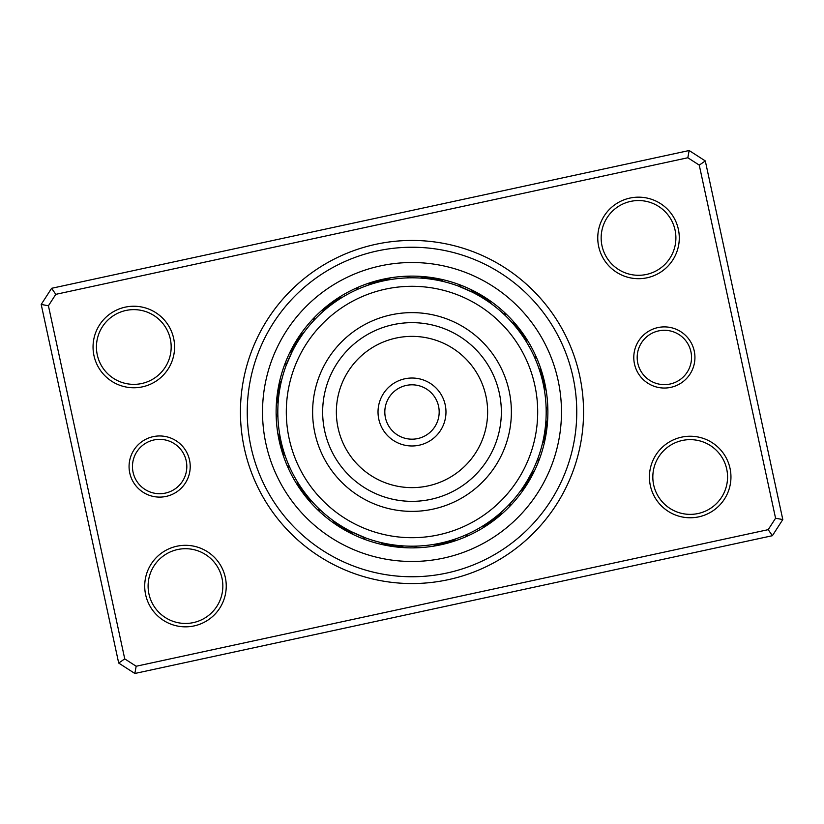 <?xml version="1.0" encoding="UTF-8"?>
<svg xmlns="http://www.w3.org/2000/svg" width="824" height="824" viewBox="0 0 824 824"><rect width="100%" height="100%" fill="white"/><g stroke="black" fill="none" stroke-linecap="round" stroke-linejoin="round"><path stroke-width="1.24" d="M634.47 363.92A30.57 30.57 0 0 1 657.902 327.581A30.57 30.57 0 0 1 694.241 351.003A30.57 30.57 0 0 1 670.818 387.352A30.57 30.57 0 0 1 634.47 363.92M690.924 351.724A27.182 27.182 0 0 0 658.613 330.898A27.182 27.182 0 0 0 637.797 363.209A27.182 27.182 0 0 0 670.097 384.025A27.182 27.182 0 0 0 690.924 351.724M129.759 472.997A30.57 30.57 0 0 1 153.182 436.648A30.57 30.57 0 0 1 189.53 460.08A30.57 30.57 0 0 1 166.098 496.419A30.57 30.57 0 0 1 129.759 472.997M186.203 460.791A27.182 27.182 0 0 0 153.903 439.975A27.182 27.182 0 0 0 133.076 472.276A27.182 27.182 0 0 0 165.387 493.102A27.182 27.182 0 0 0 186.203 460.791M244.316 448.235A171.557 171.557 0 0 1 375.765 244.316A171.557 171.557 0 0 1 579.684 375.765A171.557 171.557 0 0 1 448.235 579.684A171.557 171.557 0 0 1 244.316 448.235M573.041 377.196A164.759 164.759 0 0 0 377.196 250.96A164.759 164.759 0 0 0 250.96 446.804A164.759 164.759 0 0 0 446.804 573.041A164.759 164.759 0 0 0 573.041 377.196A164.759 164.759 0 0 1 446.804 573.041A164.759 164.759 0 0 1 250.96 446.804A164.759 164.759 0 0 1 377.196 250.96A164.759 164.759 0 0 1 573.041 377.196M650.342 485.614A40.767 40.767 0 0 1 681.582 437.153A40.767 40.767 0 0 1 730.033 468.392A40.767 40.767 0 0 1 698.804 516.844A40.767 40.767 0 0 1 650.342 485.614M726.716 469.113A37.368 37.368 0 0 0 682.303 440.479A37.368 37.368 0 0 0 653.669 484.893A37.368 37.368 0 0 0 698.082 513.527A37.368 37.368 0 0 0 726.716 469.113M145.632 594.681A40.767 40.767 0 0 1 176.861 546.23A40.767 40.767 0 0 1 225.323 577.459A40.767 40.767 0 0 1 194.083 625.921A40.767 40.767 0 0 1 145.632 594.681M221.996 578.18A37.368 37.368 0 0 0 177.582 549.546A37.368 37.368 0 0 0 148.948 593.97A37.368 37.368 0 0 0 193.372 622.604A37.368 37.368 0 0 0 221.996 578.18M93.967 355.608A40.767 40.767 0 0 1 125.197 307.156A40.767 40.767 0 0 1 173.658 338.386A40.767 40.767 0 0 1 142.418 386.847A40.767 40.767 0 0 1 93.967 355.608M170.331 339.107A37.368 37.368 0 0 0 125.918 310.473A37.368 37.368 0 0 0 97.284 354.887A37.368 37.368 0 0 0 141.697 383.521A37.368 37.368 0 0 0 170.331 339.107M598.677 246.541A40.767 40.767 0 0 1 629.917 198.079A40.767 40.767 0 0 1 678.368 229.319A40.767 40.767 0 0 1 647.139 277.77A40.767 40.767 0 0 1 598.677 246.541M675.052 230.03A37.368 37.368 0 0 0 630.628 201.396A37.368 37.368 0 0 0 602.004 245.82A37.368 37.368 0 0 0 646.418 274.454A37.368 37.368 0 0 0 675.052 230.03M772.387 535.703L134.848 673.476L118.697 663.062L41.2 304.447L51.613 288.297L689.152 150.524L705.303 160.938L782.8 519.553L772.387 535.703L768.205 529.657L775.569 518.234L699.257 165.119L687.834 157.755L55.795 294.343L48.431 305.766L124.743 658.881L136.166 666.245L768.205 529.657M48.431 305.766L41.2 304.447M51.613 288.297L55.795 294.343M689.152 150.524L687.834 157.755M124.743 658.881L118.697 663.062M705.303 160.938L699.257 165.119M136.166 666.245L134.848 673.476M782.8 519.553L775.569 518.234M542.954 382.717L543.48 385.158A14.265 14.265 -104.9 0 0 544.334 381.121A135.888 135.888 0 0 1 544.819 383.294A135.888 135.888 0 0 0 383.294 279.182A135.888 135.888 0 0 0 279.182 440.706A135.888 135.888 0 0 0 440.706 544.819A135.888 135.888 0 0 0 544.819 383.294A135.888 135.888 0 0 0 383.294 279.182A135.888 135.888 0 0 0 279.182 440.706A135.888 135.888 0 0 1 276.122 413.483A14.265 14.265 0 0 0 277.915 417.202L277.843 414.75M280.139 387.126L280.263 386.487A14.265 14.265 97.6 0 0 277.925 389.886A135.888 135.888 0 0 1 285.897 361.376A14.265 14.265 0 0 0 286.134 365.485L286.917 363.415M298.844 339.869L300.049 338.015A14.265 14.265 120.1 0 0 296.599 340.261A135.888 135.888 0 0 1 314.871 316.972A14.265 14.265 0 0 0 313.511 320.866L315.19 319.084M336.347 301.172L336.882 300.801A14.265 14.265 142.6 0 0 332.834 301.553A135.888 135.888 0 0 1 358.636 287.03A14.265 14.265 0 0 0 355.886 290.11L358.121 289.111M382.717 281.046L385.158 280.521A14.265 14.265 165.1 0 0 381.121 279.666A135.888 135.888 0 0 1 410.517 276.122A14.265 14.265 0 0 0 406.798 277.915L409.25 277.843M435.288 279.851L437.513 280.263A14.265 14.265 -172.4 0 0 434.114 277.925A135.888 135.888 0 0 1 462.625 285.897A14.265 14.265 0 0 0 458.515 286.134L472.523 292.232M479.043 295.754L485.985 300.049A14.265 14.265 -149.9 0 0 483.739 296.599A135.888 135.888 0 0 1 507.028 314.871A14.265 14.265 0 0 0 503.134 313.511L504.916 315.19M521.911 335.028L523.199 336.882A14.265 14.265 -127.4 0 0 522.447 332.834A135.888 135.888 0 0 1 536.97 358.636A14.265 14.265 0 0 0 533.89 355.886L534.889 358.121M341.146 298.041L339.591 299.019M341.702 297.701A14.265 14.265 -35 0 0 337.624 298.278M339.282 299.225A14.265 14.265 -36.2 0 0 335.214 299.895M336.882 300.801L334.832 302.223M333.998 302.82L332.505 303.891M334.523 302.439A14.265 14.265 -38.6 0 0 330.486 303.273M331.681 304.509L330.208 305.622M332.206 304.118A14.265 14.265 -39.9 0 0 328.189 305.045M318.497 315.747L319.248 315.026M329.919 305.848A14.265 14.265 138.9 0 0 325.913 306.858M316.468 317.765L317.199 317.034M327.664 307.63A14.265 14.265 137.7 0 0 323.688 308.722M324.955 309.876L323.564 311.081M314.469 319.836L313.511 320.866M325.449 309.453A14.265 14.265 0 0 0 321.504 310.638M386.806 278.471A14.265 14.265 -12.5 0 1 390.803 279.501L388.341 279.913M387.97 279.985A14.265 14.265 -13.7 0 0 383.953 279.037M382.357 281.128A14.265 14.265 -16.1 0 0 378.298 280.356M375.497 281.108A14.265 14.265 -17.4 0 1 379.565 281.787L377.145 282.416M362.447 287.298L363.415 286.917M376.784 282.519A14.265 14.265 161.4 0 0 372.706 281.921M359.8 288.379L360.757 287.978M374.024 283.302A14.265 14.265 160.2 0 0 369.935 282.787M357.163 289.523L355.886 290.11M371.284 284.136A14.265 14.265 0 0 0 367.185 283.714M439.82 278.996A14.265 14.265 10 0 1 443.116 281.468L440.686 280.912M440.325 280.84A14.265 14.265 8.8 0 0 436.978 278.43M437.513 280.263L435.062 279.81M431.24 277.482A14.265 14.265 6.4 0 1 434.691 279.748L432.229 279.346M428.367 277.101A14.265 14.265 5.1 0 1 431.858 279.295L429.386 278.945M413.947 277.822L414.987 277.843M429.016 278.893A14.265 14.265 -176.1 0 0 425.472 276.782M426.173 278.563A14.265 14.265 -177.3 0 0 422.588 276.524M408.21 277.863L406.798 277.915M423.309 278.285A14.265 14.265 0 0 0 419.684 276.328M490.053 302.851L490.702 303.314A14.265 14.265 32.5 0 0 488.601 299.761M487.705 301.203L488.364 301.656A14.265 14.265 31.3 0 0 486.191 298.154M482.895 298.072L483.575 298.494A14.265 14.265 28.9 0 0 481.257 295.085M480.444 296.578L481.134 296.99A14.265 14.265 27.6 0 0 478.744 293.632M477.961 295.147L471.452 291.696M470.906 291.438L468.743 290.398M467.146 289.667L466.229 289.255M478.662 295.538A14.265 14.265 -153.6 0 0 476.2 292.232M473.625 290.893A14.265 14.265 -154.8 0 1 476.159 294.137L468.866 290.46M468.32 290.202L463.253 287.988M472.914 292.438L458.515 286.134M473.625 292.798A14.265 14.265 0 0 0 471.019 289.595M525.722 337.624A14.265 14.265 55 0 1 526.299 341.702L524.981 339.591M524.105 335.214A14.265 14.265 53.8 0 1 524.775 339.282L523.405 337.201M523.199 336.882L521.777 334.832M520.727 330.486A14.265 14.265 51.4 0 1 521.561 334.523L520.109 332.505M518.955 328.189A14.265 14.265 50.1 0 1 519.882 332.206L518.378 330.208M508.253 318.497L508.974 319.248M518.152 329.919A14.265 14.265 -131.1 0 0 517.142 325.913M506.235 316.468L506.966 317.199M516.37 327.664A14.265 14.265 -132.3 0 0 515.278 323.688M504.164 314.469L503.134 313.511M514.547 325.449A14.265 14.265 0 0 0 513.362 321.504M544.499 390.803A14.265 14.265 77.5 0 0 545.529 386.806M544.963 383.953A14.265 14.265 76.3 0 1 544.015 387.97L543.552 385.519M543.644 378.298A14.265 14.265 73.9 0 1 542.872 382.357L542.295 379.926M542.892 375.497A14.265 14.265 72.6 0 1 542.213 379.565L541.584 377.145M536.702 362.447L537.083 363.415M541.481 376.784A14.265 14.265 -108.6 0 0 542.079 372.706M541.214 369.935A14.265 14.265 -109.8 0 1 540.699 374.024L539.977 371.645M535.621 359.8L536.022 360.757M534.477 357.163L533.89 355.886M539.864 371.284A14.265 14.265 0 0 0 540.286 367.185M545.004 439.82A14.265 14.265 100 0 1 542.532 443.116L543.088 440.686M545.57 436.978A14.265 14.265 98.8 0 1 543.16 440.325L543.665 437.884M543.737 437.513A14.265 14.265 -82.4 0 0 546.075 434.114M546.518 431.24A14.265 14.265 96.4 0 1 544.252 434.691L544.654 432.229M544.705 431.858A14.265 14.265 95.1 0 0 546.899 428.367M546.178 413.947L546.158 414.987M545.107 429.016A14.265 14.265 -86.1 0 0 547.218 425.472M546.188 411.073L546.188 412.113M545.437 426.173A14.265 14.265 -87.3 0 0 547.476 422.588M546.137 408.21L546.085 406.798A14.265 14.265 0 0 1 547.878 410.517M545.715 423.309A14.265 14.265 0 0 0 547.672 419.684M521.149 490.053L520.686 490.702A14.265 14.265 122.5 0 0 524.239 488.601M522.797 487.705L523.745 486.304M522.344 488.364A14.265 14.265 121.3 0 0 525.846 486.191M527.401 483.739A14.265 14.265 -59.9 0 1 523.951 485.985L528.246 479.043M528.544 478.517L529.708 476.427M530.543 474.871L531.016 473.985M525.928 482.895L525.506 483.575A14.265 14.265 118.9 0 0 528.915 481.257M527.422 480.444L527.01 481.134A14.265 14.265 117.6 0 0 530.368 478.744M530.924 474.15L528.462 478.662A14.265 14.265 -63.6 0 0 531.768 476.2M532.953 470.102L529.863 476.159A14.265 14.265 -64.8 0 0 533.107 473.625M533.313 469.35L534.766 466.168A134.188 134.188 0 0 0 466.168 289.234A134.188 134.188 0 0 0 289.234 357.832A134.188 134.188 0 0 0 357.832 534.766A134.188 134.188 0 0 0 534.766 466.168L537.413 459.72M537.701 458.958L537.866 458.515A14.265 14.265 0 0 1 538.103 462.625M531.202 473.625A14.265 14.265 0 0 0 534.405 471.019M486.376 525.722A14.265 14.265 145 0 1 482.298 526.299L484.409 524.981M488.787 524.105A14.265 14.265 143.8 0 1 484.718 524.775L486.799 523.405M487.118 523.199A14.265 14.265 -37.4 0 0 491.166 522.447M489.477 521.561A14.265 14.265 141.4 0 0 493.514 520.727M491.794 519.882A14.265 14.265 140.1 0 0 495.811 518.955M505.503 508.253L504.752 508.974M494.081 518.152A14.265 14.265 -41.1 0 0 498.087 517.142M507.533 506.235L506.801 506.966M496.336 516.37A14.265 14.265 -42.3 0 0 500.312 515.278M509.531 504.164L510.489 503.134A14.265 14.265 0 0 1 509.129 507.028M498.551 514.547A14.265 14.265 0 0 0 502.496 513.362M437.194 545.529A14.265 14.265 167.5 0 1 433.197 544.499L435.659 544.087M436.03 544.015A14.265 14.265 166.3 0 0 440.047 544.963M438.842 543.48A14.265 14.265 -14.9 0 0 442.879 544.334M445.702 543.644A14.265 14.265 163.9 0 1 441.643 542.872L444.074 542.295M448.503 542.892A14.265 14.265 162.6 0 1 444.435 542.213L446.855 541.584M461.553 536.702L460.585 537.083M447.216 541.481A14.265 14.265 -18.6 0 0 451.294 542.079M464.2 535.621L463.243 536.022M449.976 540.699A14.265 14.265 -19.8 0 0 454.065 541.214M466.837 534.477L468.114 533.89A14.265 14.265 0 0 1 465.364 536.97M452.716 539.864A14.265 14.265 0 0 0 456.815 540.286M384.18 545.004A14.265 14.265 -170 0 1 380.884 542.532L383.315 543.088M383.675 543.16A14.265 14.265 -171.2 0 0 387.023 545.57M386.487 543.737A14.265 14.265 7.6 0 0 389.886 546.075M392.76 546.518A14.265 14.265 -173.6 0 1 389.309 544.252L391.771 544.654M395.633 546.899A14.265 14.265 -174.9 0 1 392.142 544.705L394.614 545.055M410.053 546.178L409.013 546.158M394.984 545.107A14.265 14.265 3.9 0 0 398.528 547.218M401.412 547.476A14.265 14.265 2.7 0 1 397.827 545.437L400.31 545.673M412.927 546.188L411.887 546.188M415.79 546.137L417.202 546.085A14.265 14.265 0 0 1 413.483 547.878M400.691 545.715A14.265 14.265 0 0 0 404.316 547.672M335.399 524.239A14.265 14.265 -147.5 0 1 333.298 520.686L335.1 521.973M335.636 522.344L336.182 522.715L335.636 522.344A14.265 14.265 -148.7 0 0 337.809 525.846M340.261 527.401A14.265 14.265 30.1 0 1 338.015 523.951L339.869 525.156M341.105 525.928L342.31 526.67M340.425 525.506A14.265 14.265 -151.1 0 0 342.743 528.915M343.433 527.35L344.772 528.133M342.866 527.01A14.265 14.265 -152.4 0 0 345.256 530.368M347.8 531.768A14.265 14.265 26.4 0 1 345.338 528.462L347.275 529.544M350.375 533.107A14.265 14.265 25.2 0 1 347.841 529.863L355.134 533.54M355.68 533.798L360.747 536.012M351.086 531.562L365.485 537.866A14.265 14.265 0 0 1 361.376 538.103M350.375 531.202A14.265 14.265 0 0 0 352.981 534.405M298.041 482.854L299.019 484.409M297.701 482.298A14.265 14.265 -125 0 0 298.278 486.376M299.586 485.264L300.595 486.799M299.225 484.718A14.265 14.265 -126.2 0 0 299.895 488.787M300.801 487.118A14.265 14.265 52.6 0 0 301.553 491.166M302.82 490.002L303.891 491.495M302.439 489.477A14.265 14.265 -128.6 0 0 303.273 493.514M304.509 492.319L305.622 493.792M304.118 491.794A14.265 14.265 -129.9 0 0 305.045 495.811M306.25 494.606L307.393 496.048M315.747 505.503L315.026 504.752M305.848 494.081A14.265 14.265 48.9 0 0 306.858 498.087M308.042 496.841L309.216 498.262M317.765 507.533L317.034 506.801M307.63 496.336A14.265 14.265 47.7 0 0 308.722 500.312M309.876 499.045L311.081 500.436M319.836 509.531L320.866 510.489A14.265 14.265 0 0 1 316.972 509.129M309.453 498.551A14.265 14.265 0 0 0 310.638 502.496M279.604 433.846L279.913 435.659M279.501 433.197A14.265 14.265 -102.5 0 0 278.471 437.194M280.098 436.668L280.448 438.481M279.985 436.03A14.265 14.265 -103.7 0 0 279.037 440.047M280.654 439.48L281.046 441.283M280.521 438.842A14.265 14.265 75.1 0 0 279.666 442.879M281.272 442.282L281.705 444.074M281.128 441.643A14.265 14.265 -106.1 0 0 280.356 445.702M281.952 445.073L282.416 446.855M281.787 444.435A14.265 14.265 -107.4 0 0 281.108 448.503M282.683 447.844L283.188 449.616M287.298 461.553L286.917 460.585M282.519 447.216A14.265 14.265 71.4 0 0 281.921 451.294M283.487 450.604L284.022 452.355M288.379 464.2L287.978 463.243M283.302 449.976A14.265 14.265 70.2 0 0 282.787 454.065M284.342 453.334L284.919 455.085M289.523 466.837L290.11 468.114A14.265 14.265 0 0 1 287.03 465.364M284.136 452.716A14.265 14.265 0 0 0 283.714 456.815M281.324 381.512L280.912 383.315M281.468 380.884A14.265 14.265 -80 0 0 278.996 384.18M280.696 384.314L280.335 386.116M280.84 383.675A14.265 14.265 -81.2 0 0 278.43 387.023M280.263 386.487L279.81 388.938M279.635 389.958L279.346 391.771M279.748 389.309A14.265 14.265 -83.6 0 0 277.482 392.76M279.192 392.791L278.945 394.614M279.295 392.142A14.265 14.265 -84.9 0 0 277.101 395.633M278.811 395.633L278.605 397.456M277.822 410.053L277.843 409.013M278.893 394.984A14.265 14.265 93.9 0 0 276.782 398.528M278.491 398.476L278.327 400.31M277.812 412.927L277.812 411.887M278.563 397.827A14.265 14.265 92.7 0 0 276.524 401.412M278.234 401.339L278.1 403.173M277.863 415.79L277.915 417.202M278.285 400.691A14.265 14.265 0 0 0 276.328 404.316M302.933 333.833L302.027 335.1M303.314 333.298A14.265 14.265 -57.5 0 0 299.761 335.399M298.154 337.809A14.265 14.265 -58.7 0 1 301.656 335.636L300.41 337.469M295.085 342.743A14.265 14.265 -61.1 0 1 298.494 340.425L297.33 342.31M293.632 345.256A14.265 14.265 -62.4 0 1 296.99 342.866L295.868 344.772M294.827 346.595L295.538 345.338A14.265 14.265 116.4 0 0 292.232 347.8M290.254 355.566L294.137 347.841A14.265 14.265 115.2 0 0 290.893 350.375M292.262 351.436L286.134 365.485M292.499 350.962L292.798 350.375A14.265 14.265 0 0 0 289.595 352.981M292.798 350.375L291.799 352.363M409.672 277.832L412.113 277.812M481.432 297.176L482.576 297.866M483.997 298.762L489.703 302.593M478.96 295.713L480.124 296.393M481.556 297.248L487.344 300.966M473.934 292.963L475.118 293.581M476.591 294.384L482.534 297.845M471.38 291.665L472.574 292.262M474.058 293.025L480.073 296.362M468.794 290.419L469.999 290.996M471.503 291.727L477.59 294.93M546.085 406.798L546.158 409.25M297.176 342.568L297.866 341.424M298.762 340.003L302.593 334.297M290.563 354.907L291.521 352.909M537.866 458.515L537.083 460.585M535.765 463.85L535.404 464.705M535.167 465.261L534.9 465.879M290.11 468.114L289.111 465.879M320.866 510.489L319.084 508.81M365.485 537.866L351.477 531.768M352.621 532.335L351.426 531.738M349.942 530.975L343.927 527.638M350.066 531.037L348.882 530.419M347.409 529.616L341.466 526.155M345.04 528.287L343.876 527.607M342.444 526.752L336.656 523.034M417.202 546.085L414.75 546.158M468.114 533.89L465.879 534.889M510.489 503.134L508.81 504.916M533.396 469.186L532.922 470.174M532.376 471.287L527.638 480.073M531.099 473.821L530.419 475.118M529.616 476.591L526.155 482.534M528.287 478.96L527.607 480.124M526.752 481.556L523.034 487.344M526.824 481.432L526.134 482.576M525.238 483.997L521.407 489.703M414.441 445.887A33.969 33.969 0 0 1 378.113 414.441A33.969 33.969 0 0 1 409.559 378.113A33.969 33.969 0 0 1 445.887 409.559A33.969 33.969 0 0 1 414.441 445.887A33.969 33.969 0 0 0 445.887 409.559A33.969 33.969 0 0 0 409.559 378.113M402.967 286.628A125.691 125.691 0 0 0 286.628 421.033A125.691 125.691 0 0 0 421.033 537.372A125.691 125.691 0 0 0 537.372 402.967A125.691 125.691 0 0 0 402.967 286.628M419.148 511.117A99.374 99.374 0 0 0 511.117 404.852A99.374 99.374 0 0 0 404.852 312.883A99.374 99.374 0 0 0 312.883 419.148A99.374 99.374 0 0 0 419.148 511.117M558.106 380.431A149.474 149.474 0 0 1 443.57 558.106A149.474 149.474 0 0 1 265.894 443.57A149.474 149.474 0 0 1 380.431 265.894A149.474 149.474 0 0 1 558.106 380.431M279.182 440.706A135.888 135.888 0 0 1 276.122 413.483M277.925 389.886A135.888 135.888 0 0 1 285.897 361.376M296.599 340.261A135.888 135.888 0 0 1 314.871 316.972M332.834 301.553A135.888 135.888 0 0 1 358.636 287.03M381.121 279.666A135.888 135.888 0 0 1 410.517 276.122M434.114 277.925A135.888 135.888 0 0 1 462.625 285.897M483.739 296.599A135.888 135.888 0 0 1 507.028 314.871M522.447 332.834A135.888 135.888 0 0 1 536.97 358.636M544.334 381.121A135.888 135.888 0 0 1 544.819 383.294M410.043 384.89A27.182 27.182 0 0 0 384.89 413.957A27.182 27.182 0 0 0 413.957 439.11A27.182 27.182 0 0 0 439.11 410.043A27.182 27.182 0 0 0 410.043 384.89M418.427 501.116A89.353 89.353 0 0 0 501.116 405.573A89.353 89.353 0 0 0 405.573 322.884A89.353 89.353 0 0 0 322.884 418.427A89.353 89.353 0 0 0 418.427 501.116M417.438 487.437A75.633 75.633 0 0 0 487.437 406.562A75.633 75.633 0 0 0 406.562 336.563A75.633 75.633 0 0 0 336.563 417.438A75.633 75.633 0 0 0 417.438 487.437"/></g></svg>
